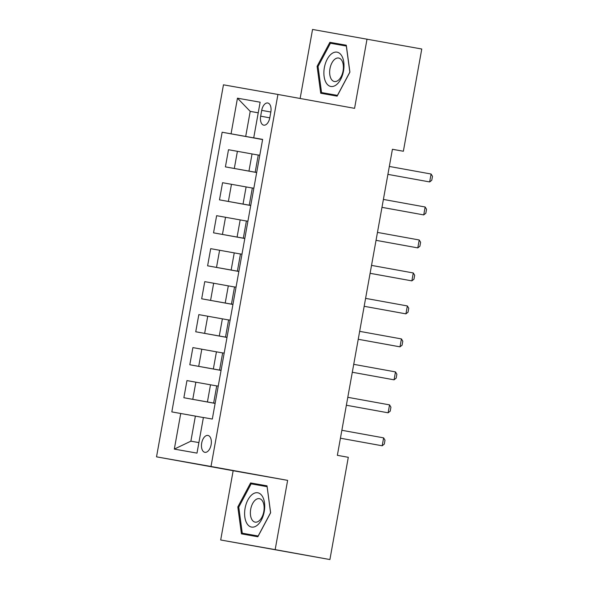 <?xml version="1.0" encoding="UTF-8"?>
<svg xmlns="http://www.w3.org/2000/svg" width="589" height="589" viewBox="0 0 589 589"><rect width="100%" height="100%" fill="white"/><g stroke="black" fill="none" stroke-linecap="round" stroke-linejoin="round"><path stroke-width="0.88" d="M211.12 444.717A8.577 4.786 -79.7 0 0 207.939 435.44A8.577 4.786 -79.7 0 0 201.696 443.053A8.577 4.786 -79.7 0 0 204.876 452.323A8.577 4.786 -79.7 0 0 211.12 444.717M220.691 539.988L275.166 549.625L287.631 480.366L233.156 470.729L220.691 539.988L329.906 559.55L348.298 457.307L337.357 455.326L392.421 149.267L403.369 151.248L421.768 49.012L312.553 29.45L300.132 98.481M233.156 470.729L156.527 456.836L223.459 84.816L277.934 94.454L211.002 466.481L156.527 456.836M261.707 110.371L260.662 116.173A8.312 4.638 -79.7 0 0 263.739 125.162A8.312 4.638 -79.7 0 0 269.791 117.793L270.837 111.984A8.312 4.638 -79.7 0 0 267.752 103.001A8.312 4.638 -79.7 0 0 261.707 110.371L270.83 112.02M258.232 112.786L250.215 111.365L245.701 136.434L222.149 132.23L171.826 411.902L195.379 416.106L190.873 441.176L198.891 442.589M231.057 133.806L237.463 98.186L260.139 102.199L253.726 137.819L262.628 139.453M180.735 413.478L174.322 449.098L196.998 453.11L203.404 417.491L212.312 419.066L262.635 139.394L253.726 137.819M275.166 549.625L329.906 559.55M287.631 480.366L211.002 466.481M277.934 94.454L354.571 108.347L367.028 39.088M392.414 149.311L403.369 151.248M258.225 112.823L250.215 111.365L237.463 98.186M262.62 139.497L245.701 136.434M258.269 155.062L228.495 149.724L225.41 166.878L256.671 172.54M256.686 172.481L225.41 166.878M252.335 188.038L222.561 182.708L219.476 199.855L250.737 205.524M250.752 205.458L219.476 199.855M246.401 221.022L216.627 215.684L213.542 232.839L244.803 238.501M244.818 238.442L213.542 232.839M240.467 253.999L210.693 248.668L207.608 265.816L238.869 271.485M238.884 271.419L207.608 265.816M234.532 286.983L204.758 281.645L201.674 298.8L232.935 304.461M232.949 304.403L201.674 298.8M228.598 319.96L198.824 314.629L195.739 331.776L227.001 337.445M227.015 337.387L195.739 331.776M222.664 352.944L192.89 347.606L189.805 364.76L221.066 370.429M221.081 370.363L189.805 364.76M216.73 385.92L186.956 380.59L183.871 397.737L215.132 403.406M215.147 403.347L183.871 397.737M203.396 417.564L195.379 416.106M259.778 155.26L258.276 155.003L255.192 172.15L256.694 172.43M222.149 132.23L262.606 139.564M256.694 172.408L255.192 172.15M253.844 188.244L252.342 187.979L249.257 205.134L250.759 205.414M250.759 205.392L249.257 205.134M247.91 221.221L246.408 220.963L243.323 238.111L244.825 238.39M244.825 238.376L243.323 238.111M241.976 254.205L240.474 253.947L237.389 271.095L238.891 271.374M238.891 271.352L237.389 271.095M236.042 287.182L234.54 286.924L231.455 304.071L232.957 304.351M232.957 304.336L231.455 304.071M230.108 320.166L228.606 319.908L225.521 337.055L227.023 337.335M227.023 337.313L225.521 337.055M224.173 353.142L222.671 352.885L219.587 370.032L221.089 370.319M221.089 370.297L219.587 370.032M218.239 386.126L216.737 385.869L213.652 403.016L215.154 403.296L213.652 403.016M174.322 449.098L190.873 441.176M317.096 66.329L320.718 93.239L337.122 96.14L349.91 72.13L346.288 45.22L329.877 42.32L317.096 66.329L318.045 66.498L330.429 43.233L346.325 46.045L349.837 72.123L337.445 95.381L321.55 92.569L318.045 66.498M257.842 536.763L270.631 512.754L267.008 485.837L250.597 482.936L237.816 506.945L241.438 533.855L257.842 536.763M346.288 45.257L339.073 43.984L338.697 44.698M329.803 94.063L329.906 94.866M339.073 43.984L329.877 42.32M267.008 485.881L259.793 484.6L259.418 485.314M250.516 534.687L250.627 535.482M267.119 486.676L270.557 512.739L258.166 536.005L242.27 533.192L238.766 507.114L237.816 506.945M259.793 484.6L250.597 482.936M431.089 174.02L432.473 176.317L431.766 180.278L429.668 181.935L427.018 181.464L387.908 174.373L429.668 181.935L431.089 174.02L389.329 166.451M383.395 199.428L425.155 206.997L426.539 209.301L425.832 213.255L423.734 214.911L381.974 207.357M425.155 206.997L423.734 214.911L381.974 207.343M377.461 232.412L419.221 239.981L420.605 242.278L419.898 246.239L417.8 247.895L376.04 240.334M419.221 239.981L417.8 247.895L376.04 240.327M371.526 265.389L413.287 272.957L414.671 275.262L413.964 279.215L411.866 280.872L370.106 273.318M413.287 272.957L411.866 280.872L370.106 273.303M407.352 305.941L408.737 308.238L408.03 312.199L405.931 313.856L403.281 313.385L364.171 306.295L405.931 313.856L407.352 305.941L365.592 298.373M336.054 85.007A17.427 9.718 -79.7 0 0 343.77 62.198A17.427 9.718 -79.7 0 0 331.828 53.606A17.427 9.718 -79.7 0 0 324.105 76.415A17.427 9.718 -79.7 0 0 336.054 85.007M337.976 80.524A11.927 6.656 -79.7 0 0 343.402 67.875A11.927 6.656 -79.7 0 0 338.66 58.039A11.927 6.656 -79.7 0 0 335.082 59.033A11.927 6.656 -79.7 0 0 329.656 71.681A11.927 6.656 -79.7 0 0 334.405 81.518A11.927 6.656 -79.7 0 0 337.976 80.524M337.504 95.433L321.55 92.569M245.09 508.233A17.427 9.718 -79.7 0 0 251.577 527.081A17.427 9.718 -79.7 0 0 264.233 511.62A17.427 9.718 -79.7 0 0 257.746 492.779A17.427 9.718 -79.7 0 0 245.09 508.233M250.7 509.242A11.927 6.656 -79.7 0 0 255.125 522.134A11.927 6.656 -79.7 0 0 263.806 511.554A11.927 6.656 -79.7 0 0 259.381 498.662A11.927 6.656 -79.7 0 0 250.7 509.242M258.218 536.049L242.27 533.192M238.766 507.114L251.15 483.849L267.045 486.661M401.418 338.918L402.802 341.222L402.096 345.176L399.997 346.833L397.347 346.369L358.237 339.279L399.997 346.833L401.418 338.918L359.658 331.349M395.484 371.902L396.868 374.199L396.161 378.16L394.063 379.817L391.413 379.345L352.303 372.255L394.063 379.817L395.484 371.902L353.724 364.333M389.55 404.879L390.934 407.183L390.227 411.137L388.129 412.801L385.478 412.329L346.369 405.239L388.129 412.801L389.55 404.879L347.79 397.31M383.616 437.863L385 440.16L384.293 444.121L382.195 445.777L379.544 445.306L340.435 438.216L382.195 445.777L383.616 437.863L341.856 430.294M248.963 171.082L252.048 153.928M243.029 204.059L246.114 186.912M237.095 237.043L240.179 219.896M231.16 270.02L234.245 252.872M225.226 303.004L228.311 285.856M219.292 335.98L222.377 318.833M213.358 368.964L216.443 351.817M207.424 401.948L210.509 384.794M234.319 168.454L237.404 151.299M228.385 201.431L231.47 184.283M222.451 234.415L225.535 217.26M216.516 267.391L219.601 250.244M210.582 300.375L213.667 283.221M204.648 333.352L207.733 316.205M198.714 366.336L201.799 349.181M192.78 399.313L195.865 382.165M269.784 117.829L260.662 116.173"/></g></svg>
